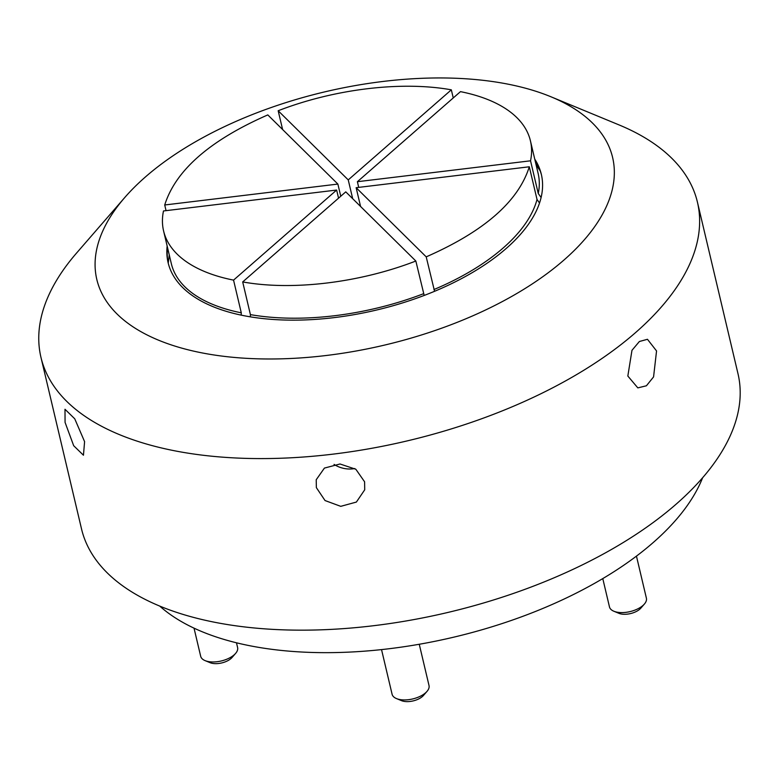 <?xml version="1.0" encoding="UTF-8"?>
<svg xmlns="http://www.w3.org/2000/svg" width="779" height="779" viewBox="0 0 779 779"><rect width="100%" height="100%" fill="white"/><g stroke="black" fill="none" stroke-linecap="round" stroke-linejoin="round"><path stroke-width="1.17" d="M702.619 477.741A294.783 144.709 166.7 0 1 536.575 611.018A294.783 144.709 166.7 0 1 159.724 606.081M194.029 628.156L200.68 656.269A18.969 9.309 -13.3 0 0 205.091 660.621A18.969 9.309 -13.3 0 0 235.599 653.406A18.969 9.309 -13.3 0 0 237.614 649.676A18.969 9.309 -13.3 0 0 237.605 647.544L236.475 642.802M381.535 649.598L392.09 694.245A18.969 9.309 -13.3 0 0 396.501 698.588A18.969 9.309 -13.3 0 0 418.021 697.263A18.969 9.309 -13.3 0 0 427.009 691.382A18.969 9.309 -13.3 0 0 429.015 685.52L419.258 644.262M602.78 578.593L609.47 606.909A18.969 9.309 -13.3 0 0 613.891 611.252A18.969 9.309 -13.3 0 0 644.389 604.046A18.969 9.309 -13.3 0 0 646.404 600.317A18.969 9.309 -13.3 0 0 646.395 598.184L636.453 556.118M235.599 653.406L232.054 657.486A13.662 6.709 166.7 0 1 210.096 662.686L205.091 660.621M427.009 691.382L423.464 695.462A13.662 6.709 166.7 0 1 416.999 699.698A13.662 6.709 166.7 0 1 401.506 700.652L396.501 698.588M644.389 604.046L640.854 608.126A13.662 6.709 166.7 0 1 618.886 613.316L613.891 611.252M357.376 181.711L530.538 160.805A177.807 87.287 -13.3 0 0 530.421 140.814A177.807 87.287 -13.3 0 0 460.467 91.64L357.376 181.711L358.72 187.379M352.692 198.694L348.242 179.9L451.333 89.828L453.251 97.95M282.611 129.528L278.171 110.745L348.242 179.9M337.872 184.068L267.801 114.912C209.96 140.278 175.596 170.299 164.72 204.984L337.872 184.068L340.754 196.24M166.054 210.651L164.72 204.984M336.635 190.047L163.483 210.963A177.807 87.287 166.7 0 0 163.59 230.954L171.322 263.633A177.807 87.287 166.7 0 0 241.276 312.807L233.554 280.119L336.635 190.047L338.553 198.168M241.237 315.144L241.276 312.807M424.185 295.445L415.84 261.023L345.769 191.858L242.688 281.93L250.41 314.619L250.361 316.849M423.572 293.702A187.914 92.243 166.7 0 1 250.41 314.619M360.58 206.484L356.139 187.69L426.21 256.856L434.565 291.307M539.526 203.017L537.023 199.463A187.914 92.243 166.7 0 1 433.942 289.545M537.023 199.463L529.301 166.784L356.139 187.69M530.538 160.805L538.26 193.484L541.103 197.525M278.171 110.745C334.288 88.981 401.584 80.85 451.333 89.828M233.554 280.119A177.807 87.287 166.7 0 1 163.59 230.954M415.84 261.023C359.723 282.787 292.427 290.918 242.688 281.93M529.301 166.784C518.415 201.469 484.051 231.49 426.21 256.856M538.26 193.484A177.807 87.287 -13.3 0 0 538.143 173.493L530.421 140.814M40.956 357.337L81.522 528.912A337.278 165.576 -13.3 0 0 214.225 622.178A337.278 165.576 -13.3 0 0 575.817 568.037A337.278 165.576 -13.3 0 0 737.995 373.735L697.429 202.15A337.278 165.576 166.7 0 1 635.567 332.594A337.278 165.576 166.7 0 1 173.659 450.603A337.278 165.576 166.7 0 1 40.956 357.337A337.278 165.576 166.7 0 1 76.566 253.058L124.786 197.496A265.006 130.093 166.7 0 1 145.42 176.95A265.006 130.093 166.7 0 1 550.909 96.762A265.006 130.093 166.7 0 1 564.006 259.991A265.006 130.093 166.7 0 1 217.205 355.448A265.006 130.093 166.7 0 1 124.786 197.496M84.59 441.635L83.45 455.228L73.684 445.715L65.066 422.374L64.988 409.267L74.735 418.79L84.59 441.635M550.909 96.762L618.896 124.854A337.278 165.576 166.7 0 1 697.429 202.15M364.601 481.802L364.718 489.796L356.383 502.066L340.754 506.34L325.038 500.546L316.362 487.625L316.216 479.747L324.424 468.082L340.024 463.992L355.847 469.26L364.601 481.802M334.055 464.381A24.762 21.033 -168.3 0 0 354.805 468.549M656.551 350.949L653.571 376.9L646.414 385.78L637.826 387.884L627.835 376.043L631.973 350.316L639.384 341.504L647.466 339.293L656.551 350.949M167.154 246.028A191.77 94.142 -13.3 0 0 168.089 262.581A191.77 94.142 -13.3 0 0 243.535 315.612A191.77 94.142 -13.3 0 0 449.132 284.822A191.77 94.142 -13.3 0 0 541.337 174.35A191.77 94.142 -13.3 0 0 534.754 159.13M541.522 175.168A191.77 94.142 -13.3 0 0 538.231 166.219A191.77 94.142 -13.3 0 0 535.134 160.766M167.543 247.664A191.77 94.142 -13.3 0 0 167.222 253.915A191.77 94.142 -13.3 0 0 168.283 263.399M536.079 164.758L540.227 170.952M168.235 263.146L169.257 254.908"/></g></svg>
